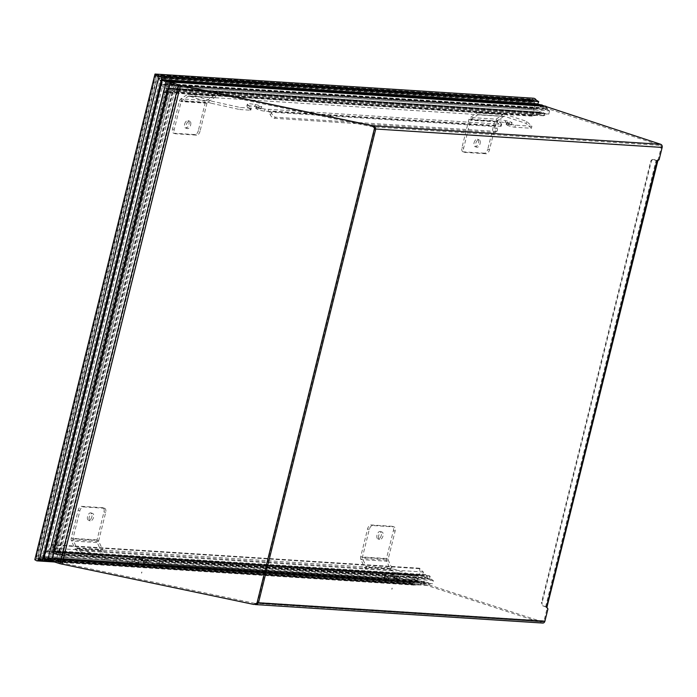 <?xml version="1.0" encoding="UTF-8"?>
<svg xmlns="http://www.w3.org/2000/svg" width="697" height="697" viewBox="0 0 697 697"><rect width="100%" height="100%" fill="white"/><g stroke="black" fill="none" stroke-linecap="round" stroke-linejoin="round"><path stroke-width="0.52" stroke-dasharray="3.48 2.61" d="M51.665 561.259L56.448 559.482L432.576 583.694L433.351 580.549L431.539 579.434A10.011 8.347 -86.3 0 0 429.657 575.87L429.457 576.01A42.604 35.53 93.7 0 1 429.953 578.911L427.906 578.24A10.011 8.347 -86.3 0 0 425.902 574.633L425.71 574.781A42.604 35.53 93.7 0 1 426.32 577.717L53.338 553.392L168.543 87.857L541.525 112.182L167.742 88.005L541.525 112.182A42.604 35.53 93.7 0 1 539.67 114.299L539.766 114.543A10.011 8.347 -86.3 0 0 543.111 112.705L545.159 113.376A42.604 35.53 93.7 0 1 543.407 115.536L543.521 115.78A10.011 8.347 -86.3 0 0 546.744 113.899L548.8 114.055L549.576 110.901L547.764 109.786L173.692 85.731L175.775 86.864L548.016 110.806L549.576 110.901L547.764 109.786A10.011 8.347 -86.3 0 0 546.178 106.606L544.697 106.118M545.725 106.214L545.681 106.362A42.604 35.53 93.7 0 1 546.178 109.263L544.13 108.593A10.011 8.347 -86.3 0 0 542.449 105.378L540.95 104.881M166.365 80.861L166.818 81.009L166.365 80.861M170.112 82.098L170.547 82.237L170.112 82.098M659.109 159.7L658.203 159.404L661.244 147.137A1.42 1.185 93.7 0 0 660.442 145.385L535.976 104.846L162.68 80.835L162.959 79.737L44.495 558.419L61.728 564.021L253.691 604.282L257.594 602.461L374.838 128.71L372.825 126.889L372.956 126.34M162.68 80.835L178.772 86.132L179.042 85.034L60.578 563.716L60.848 562.618L61.998 562.923L61.728 564.021L59.951 563.673M178.772 86.132L372.825 126.889L660.442 145.385M254.222 604.386L61.728 564.021L179.922 86.437M661.244 147.137L375.744 129.015M375.012 128.675L372.154 125.599M374.559 128.013L256.923 603.323M657.349 161.033L656.443 160.737L658.203 159.404M510.004 111.625L510.265 110.527M259.685 95.524L259.946 94.435M254.701 604.203L254.902 603.375L542.527 621.881A1.42 1.185 93.7 0 0 544 620.879L547.04 608.612L545.978 607.096L546.892 607.401M170.695 82.455L170.068 82.246M166.966 81.227L166.322 81.018M47.858 559.691L48.511 559.909M51.613 560.928L52.231 561.129M254.632 604.473L542.257 622.97L417.782 582.431L43.867 558.375M258.448 602.853L257.55 602.557M258.5 602.766L257.594 602.461L256.723 603.402M547.947 608.908L547.04 608.612M547.328 607.34L543.756 605.989A2.84 2.37 -86.3 0 1 542.161 602.504L541.534 602.469A2.84 2.37 93.7 0 0 543.129 605.954L546.221 607.07L656.687 160.702L653.594 159.587A2.84 2.37 93.7 0 0 653.098 159.491L653.725 159.535A2.84 2.37 -86.3 0 0 651.268 161.617L542.161 602.504M653.725 159.535A2.84 2.37 -86.3 0 1 654.222 159.63L657.637 160.824M653.098 159.491A2.84 2.37 93.7 0 0 650.641 161.582L541.534 602.469M256.627 603.227L542.771 621.924M254.902 603.375L61.998 562.923M542.527 621.881L418.052 581.333L44.765 557.321L44.495 558.419L60.578 563.716M391.819 589.209L392.08 588.111M141.5 573.108L141.77 572.01M44.765 557.321L60.848 562.618M533.484 98.233A4.26 3.555 -86.3 0 0 532.552 98.321L532.839 99.061A11.361 9.47 93.7 0 1 533.083 99.453A0.566 0.47 -86.3 0 0 533.58 100.403A11.361 9.47 93.7 0 1 533.78 100.847A0.714 0.592 -86.3 0 0 534.242 102.137A11.361 9.47 93.7 0 1 534.381 102.651A0.854 0.714 -86.3 0 0 534.677 104.306A11.352 9.47 93.7 0 1 534.651 107.695A2.135 1.777 93.7 0 1 533.1 108.262L533.005 108.819A2.135 1.777 93.7 0 1 534.25 109.995A6.395 5.332 93.7 0 1 531.41 115.597L531.584 116.12A21.302 17.765 93.7 0 1 536.463 115.249L536.978 112.165L538.04 112.034L538.659 112.958L539.217 111.895L538.476 112.836L538.04 112.034L166.034 88.31L538.04 112.034M425.065 577.299L424.229 576.55L424.142 575.278L423.288 575.713L422.452 574.964L423.428 572.019A21.302 17.765 93.7 0 1 419.681 568.316L419.298 568.656A6.395 5.332 93.7 0 1 419.141 575.138L47.527 551.24L162.636 86.097L160.659 84.529L161.748 83.71L534.651 107.695L533.1 108.262L534.25 109.995L531.584 116.12L536.463 115.249L536.978 112.165M433.351 580.549L61.353 556.624L176.794 90.131L175.017 89.991L173.344 91.969L173.431 89.469L545.159 113.376L541.552 112.6L171.392 88.798L169.598 90.741L169.798 88.275L54.593 553.81L426.32 577.717M549.576 110.901L548.8 114.055L176.794 90.131M166.505 80.835L170.059 84.537L544.13 108.593L546.178 109.263L172.098 85.208L170.164 82.211L545.681 106.362L546.178 109.263M541.978 104.986L541.935 105.134A42.604 35.53 93.7 0 1 542.545 108.07L168.465 84.015L166.417 80.983L541.935 105.134L542.545 108.07M541.29 107.66L537.718 103.975L162.375 80.19L167.219 83.605L541.29 107.66L537.561 104.323M423.428 572.019L54.2 548.278L51.761 544.653L49.06 549.715L47.527 551.24L45.061 551.641L45.523 553.357L161.739 83.771L159.979 80.207L534.677 104.306L534.651 107.695M419.141 575.138A2.135 1.777 93.7 0 1 417.547 575.382L417.372 575.914A2.135 1.777 93.7 0 1 418.427 577.334L45.523 553.357L42.203 556.136L159.979 80.207L158.855 78.5L534.381 102.651L534.677 104.306M158.759 79.118L158.472 77.977L534.242 102.137L534.381 102.651M418.427 577.334A11.352 9.47 93.7 0 1 416.902 580.235L42.203 556.136L40.609 556.52L39.773 557.635L158.472 77.977L157.409 76.644L533.78 100.847L534.242 102.137M157.383 77.114L157.017 76.191L533.78 100.847M416.902 580.235A0.854 0.714 -86.3 0 0 415.882 581.455A11.361 9.47 93.7 0 1 415.534 581.803L39.773 557.635L37.612 558.663L157.017 76.191L156.102 75.206L533.083 99.453L533.58 100.403M156.111 75.537L155.692 74.806L533.083 99.453M162.305 79.78L44.172 557.844L49.975 557.347L167.219 83.605L168.465 84.015L51.229 557.766L47.919 559.796L423.541 584.182A10.011 8.347 -86.3 0 0 426.895 582.343L428.934 583.014A42.604 35.53 93.7 0 1 427.183 585.184L427.296 585.419A10.011 8.347 -86.3 0 0 430.519 583.537M47.91 560.031L52.815 558.288L170.059 84.537L172.098 85.208L54.863 558.959L51.665 561.033L427.183 585.184M432.576 583.694L58.775 559.656L175.775 86.864M431.539 579.434L59.811 555.526L175.017 89.991L548.8 114.055M61.353 556.624L59.811 555.526L59.48 552.059L58.226 555.004L173.431 89.469L171.392 88.798L56.178 554.333L55.734 550.822L54.593 553.81L52.754 552.66L53.172 551.449L52.092 551.841L51.508 551.1L54.2 548.278L167.236 91.507L536.463 115.249M424.229 576.55L52.754 552.66L167.742 88.005L167.942 88.928L166.844 88.162L52.092 551.841L423.288 575.713M422.452 574.964L51.508 551.1L166.034 88.31L167.236 91.507L163.246 92.1L163.359 87.866L162.636 86.097L534.25 109.995M160.659 84.529L533.301 108.288M159.979 80.207L534.503 104.323M158.472 77.977L533.98 102.198M157.017 76.191L533.301 100.49M415.534 581.803A0.714 0.592 -86.3 0 0 414.549 582.622A11.361 9.47 93.7 0 1 414.184 582.884L37.612 558.663L35.791 559.316L155.692 74.806L154.995 74.361M155.692 74.806L155.178 74.675M43.894 558.271L44.172 557.844L419.359 581.978L424.046 581.411L425.301 581.821A42.604 35.53 93.7 0 1 423.445 583.947M424.046 581.411L51.229 557.766L425.301 581.821M426.895 582.343L52.815 558.288L54.863 558.959L428.934 583.014M170.251 82.072L173.692 85.731L56.448 559.482L58.775 559.656M414.184 582.884A0.566 0.47 -86.3 0 0 413.321 583.38A11.361 9.47 93.7 0 1 412.938 583.563L412.354 584.025A4.26 3.555 -86.3 0 0 414.541 585.14A4.26 3.555 -86.3 0 0 416.301 584.713L419.115 584.966L419.359 581.978M418.043 575.504L45.523 551.458L415.978 575.278L417.547 575.382L417.372 575.914L45.044 551.963L160.772 84.32L533.1 108.262L533.005 108.819L160.99 84.895L45.044 551.963M45.523 553.357L161.748 83.71M42.203 556.136L416.466 580.017M40.609 556.52L158.855 78.5M39.773 557.635L415.098 581.525M38.413 557.861L157.409 76.644M37.612 558.663L413.791 582.579M36.523 558.759L156.102 75.206M412.938 583.563L34.981 559.334M35.791 559.316L35.294 559.099M39.128 560.458L416.301 584.713M419.115 584.966L53.138 561.433M413.321 583.38L36.34 559.133M414.549 582.622L38.187 558.419M415.882 581.455L40.365 557.304M419.681 568.316L51.134 544.976L163.255 91.926L531.41 115.597M51.761 544.653L163.673 92.457L163.255 91.926M424.351 575.6L53.172 551.449L167.62 88.981L538.476 112.836M538.886 112.783L167.62 88.981L53.172 551.449L424.029 575.304M425.902 574.633L55.734 550.822L169.388 90.558M427.906 578.24L56.178 554.333L58.226 555.004L429.953 578.911M429.657 575.87L59.48 552.059L173.135 91.786M539.217 111.895L540.271 111.764M541.525 112.182L539.766 114.543L543.111 112.705M545.159 113.376L543.521 115.78L546.744 113.899M547.764 109.786L545.882 106.232M544.13 108.593L542.127 104.994M536.22 100.133L535.418 99.079M535.287 98.965L533.919 98.294M533.763 98.26L532.552 98.321L532.839 99.061M385.363 574.459L164.771 560.266L165.616 562.113A4.26 1.272 -24.6 0 0 160.136 564.073L158.088 565.459A3.555 2.962 93.7 0 1 156.45 565.92A3.555 2.962 93.7 0 1 155.832 565.798L387.976 580.732A4.26 0.497 13.9 0 0 388.699 580.636A4.26 0.497 13.9 0 0 388.638 580.514L384.927 577.09A13.844 1.612 -166.1 0 1 384.709 576.689A13.844 1.612 -166.1 0 1 392.585 577.142L392.76 577.177A4.618 0.54 -166.1 0 1 399.102 579.242A4.618 0.54 -166.1 0 1 396.471 579.094L396.297 579.059A4.618 0.54 13.9 0 0 393.674 578.911A4.618 0.54 13.9 0 0 394.11 579.268L395.251 579.843A4.26 0.497 13.9 0 0 402.396 581.655L418.941 582.727L413.635 577.874L414.149 575.818L419.446 580.671L402.901 579.608A4.26 0.497 -166.1 0 1 395.765 577.796L394.615 577.212A4.618 0.54 -166.1 0 1 394.18 576.855A4.618 0.54 -166.1 0 1 396.811 577.003L396.985 577.038A4.618 0.54 13.9 0 0 399.608 577.194A4.618 0.54 13.9 0 0 393.274 575.121L393.099 575.095A13.844 1.612 13.9 0 0 385.223 574.633A13.844 1.612 13.9 0 0 385.432 575.034L389.144 578.458A4.26 0.497 -166.1 0 1 389.214 578.58A4.26 0.497 -166.1 0 1 388.482 578.676L381.634 578.24L381.12 580.287A3.555 2.962 -86.3 0 0 381.738 580.409A3.555 2.962 -86.3 0 0 383.376 579.948L385.424 578.562A4.26 1.272 -24.6 0 0 386.957 576.646A4.26 1.272 -24.6 0 0 386.208 576.306L385.363 574.459A4.26 1.272 155.4 0 1 386.112 574.798L386.957 576.646M104.663 508.313A4.26 2.3 -71.8 0 1 105.674 512.513L98.756 540.463A1.42 1.185 93.7 0 0 98.852 541.543L102.468 549.445A1.42 1.185 93.7 0 0 103.173 550.116L77.358 548.452A1.42 1.185 -86.3 0 1 76.653 547.79L73.037 539.879L71.469 540.942L97.284 542.597L98.852 541.543L73.037 539.879A1.42 1.185 -86.3 0 1 72.941 538.807L79.859 510.849A4.26 2.3 -71.8 0 1 83.222 506.893L104.341 508.252A4.26 2.3 -71.8 0 1 104.663 508.313L102.956 507.756A4.26 2.3 108.2 0 1 103.975 511.955L97.057 539.905A3.555 2.962 -86.3 0 0 97.284 542.597L100.899 550.499A3.555 2.962 -86.3 0 0 102.659 552.163L103.173 550.116L366.788 567.07A1.42 1.185 -86.3 0 1 366.082 566.4L362.466 558.497L360.907 559.552L386.722 561.216L388.281 560.153L362.466 558.497A1.42 1.185 -86.3 0 1 362.379 557.417L369.297 529.467A4.26 2.3 -71.8 0 1 372.66 525.512L393.779 526.871A4.26 2.3 -71.8 0 1 394.093 526.932L392.394 526.366A4.26 2.3 108.2 0 1 393.404 530.565L386.486 558.515A3.555 2.962 -86.3 0 0 386.722 561.216L390.337 569.118A3.555 2.962 -86.3 0 0 392.097 570.782L413.635 577.874M102.956 507.756A4.26 2.3 108.2 0 0 102.642 507.695L81.523 506.336A4.26 2.3 108.2 0 0 78.16 510.291L71.242 538.241A3.555 2.962 93.7 0 0 71.469 540.942L75.084 548.844A3.555 2.962 93.7 0 0 76.844 550.508L98.39 557.6L98.896 555.544L77.358 548.452L76.844 550.508L366.282 569.118A3.555 2.962 93.7 0 1 364.522 567.454L360.907 559.552A3.555 2.962 93.7 0 1 360.671 556.859L367.589 528.91A4.26 2.3 108.2 0 1 370.952 524.946L372.66 525.512M98.39 557.6L127.159 563.96L127.673 561.904L98.896 555.544M138.381 564.535A4.26 0.497 13.9 0 0 138.32 564.413L134.608 560.989A13.844 1.612 -166.1 0 1 134.39 560.588A13.844 1.612 -166.1 0 1 142.266 561.05L142.441 561.076A4.618 0.54 -166.1 0 1 148.775 563.15A4.618 0.54 -166.1 0 1 146.152 562.993L145.978 562.958A4.618 0.54 13.9 0 0 143.355 562.81A4.618 0.54 13.9 0 0 143.782 563.167L144.932 563.751A4.26 0.497 13.9 0 0 152.077 565.563L155.832 565.798L156.346 563.751L152.582 563.507A4.26 0.497 -166.1 0 1 145.438 561.695L144.296 561.12A4.618 0.54 -166.1 0 1 143.861 560.754A4.618 0.54 -166.1 0 1 146.483 560.911L146.658 560.937A4.618 0.54 13.9 0 0 149.289 561.094A4.618 0.54 13.9 0 0 142.955 559.029L142.78 558.994A13.844 1.612 13.9 0 0 134.896 558.541A13.844 1.612 13.9 0 0 135.113 558.933L138.825 562.357A4.26 0.497 -166.1 0 1 138.895 562.479L138.381 564.535A4.26 0.497 13.9 0 1 137.657 564.631L127.159 563.96M386.112 574.798A4.26 1.272 155.4 0 1 384.578 576.715L382.531 578.101A1.42 1.185 93.7 0 1 381.634 578.24L156.346 563.751A1.42 1.185 -86.3 0 0 157.243 563.612L159.291 562.226A4.26 1.272 155.4 0 1 164.771 560.266M165.616 562.113L386.208 576.306M138.895 562.479A4.26 0.497 -166.1 0 1 138.163 562.575L127.673 561.904M414.149 575.818L392.603 568.726L366.788 567.07L366.282 569.118L392.097 570.782L392.603 568.726A1.42 1.185 93.7 0 1 391.897 568.064L388.281 560.153A1.42 1.185 93.7 0 1 388.194 559.081L395.112 531.131A4.26 2.3 -71.8 0 0 394.093 526.932M418.941 582.727L419.446 580.671M91.856 516.738A3.903 2.108 -71.8 0 1 88.484 520.311A3.903 2.108 -71.8 0 1 87.561 516.46A3.903 2.108 -71.8 0 1 90.932 512.887A3.903 2.108 -71.8 0 1 91.856 516.738M89.26 517.017A3.903 2.108 108.2 0 0 90.192 520.868A3.903 2.108 108.2 0 0 93.564 517.296A3.903 2.108 108.2 0 0 92.631 513.454A3.903 2.108 108.2 0 0 89.26 517.017M392.394 526.366A4.26 2.3 108.2 0 0 392.071 526.305L370.952 524.946M381.294 535.348A3.903 2.108 -71.8 0 1 377.922 538.92A3.903 2.108 -71.8 0 1 376.99 535.078A3.903 2.108 -71.8 0 1 380.362 531.506A3.903 2.108 -71.8 0 1 381.294 535.348M378.698 535.636A3.903 2.108 108.2 0 0 379.621 539.487A3.903 2.108 108.2 0 0 383.002 535.915A3.903 2.108 108.2 0 0 382.069 532.064A3.903 2.108 108.2 0 0 378.698 535.636M489.477 149.803L487.778 149.236A4.26 2.3 108.2 0 1 484.406 153.192L486.114 153.758A4.26 2.3 -71.8 0 0 489.477 149.803L496.395 121.844A1.42 1.185 93.7 0 1 496.97 120.99L503.652 116.477A1.42 1.185 93.7 0 1 504.558 116.338L505.064 114.282L526.61 121.374L531.916 126.227L515.371 125.164A4.26 0.497 -166.1 0 1 508.226 123.352L507.076 122.768A4.618 0.54 -166.1 0 1 506.649 122.411A4.618 0.54 -166.1 0 1 509.272 122.559L509.446 122.594A4.618 0.54 13.9 0 0 512.068 122.75A4.618 0.54 13.9 0 0 505.734 120.686L505.56 120.651A13.844 1.612 13.9 0 0 497.684 120.198A13.844 1.612 13.9 0 0 497.893 120.59L501.613 124.014A4.26 0.497 -166.1 0 1 501.674 124.136A4.26 0.497 -166.1 0 1 500.943 124.232L494.095 123.796L493.589 125.843A1.42 1.185 93.7 0 1 494.286 126.514L495.393 128.936A4.26 1.978 56 0 1 495.436 132.317A4.26 1.978 56 0 1 494.739 132.482L496.308 131.428A4.26 1.978 -124 0 0 496.996 131.263L495.436 132.317M496.308 131.428L275.707 117.235L274.148 118.29A4.26 1.978 56 0 1 270.105 114.447L268.998 112.025A1.42 1.185 -86.3 0 0 268.293 111.354L268.807 109.307L265.043 109.063A4.26 0.497 -166.1 0 1 257.907 107.251L256.757 106.676A4.618 0.54 -166.1 0 1 256.322 106.31A4.618 0.54 -166.1 0 1 258.953 106.467L259.127 106.493A4.618 0.54 13.9 0 0 261.75 106.65A4.618 0.54 13.9 0 0 255.416 104.585L255.241 104.55A13.844 1.612 13.9 0 0 247.365 104.097A13.844 1.612 13.9 0 0 247.574 104.489L251.286 107.913A4.26 0.497 -166.1 0 1 251.356 108.035A4.26 0.497 -166.1 0 1 250.624 108.131L240.134 107.46L211.357 101.1L210.851 103.156L239.629 109.516L240.134 107.46M214.876 97.676A1.42 1.185 93.7 0 1 215.12 97.719L215.634 95.672L189.819 94.008L189.314 96.064A1.42 1.185 -86.3 0 0 189.061 96.012L214.876 97.676A1.42 1.185 93.7 0 0 214.223 97.859L207.532 102.372L206.687 100.525L180.871 98.869L181.717 100.716L207.532 102.372A1.42 1.185 93.7 0 0 206.957 103.234L200.048 131.184L198.34 130.627A4.26 2.3 108.2 0 1 194.977 134.582L173.858 133.223A4.26 2.3 108.2 0 1 173.544 133.162A4.26 2.3 108.2 0 1 172.525 128.962L179.443 101.013A3.555 2.962 93.7 0 1 180.871 98.869L187.563 94.348A3.555 2.962 93.7 0 1 189.201 93.886A3.555 2.962 93.7 0 1 189.819 94.008L211.357 101.1M189.201 93.886L215.016 95.55A3.555 2.962 -86.3 0 1 215.634 95.672L479.248 112.626L478.743 114.674A1.42 1.185 -86.3 0 0 477.846 114.813L471.155 119.326A1.42 1.185 -86.3 0 0 470.58 120.189L463.662 148.139A4.26 2.3 -71.8 0 0 464.681 152.338A4.26 2.3 -71.8 0 0 464.995 152.399L463.287 151.841A4.26 2.3 108.2 0 1 462.974 151.78L464.681 152.338M239.629 109.516L250.118 110.187A4.26 0.497 13.9 0 0 250.842 110.091A4.26 0.497 13.9 0 0 250.781 109.969L247.069 106.545A13.844 1.612 -166.1 0 1 246.851 106.144A13.844 1.612 -166.1 0 1 254.727 106.606L254.902 106.632A4.618 0.54 -166.1 0 1 261.244 108.706A4.618 0.54 -166.1 0 1 258.613 108.549L258.439 108.514A4.618 0.54 13.9 0 0 255.816 108.366A4.618 0.54 13.9 0 0 256.252 108.723L257.393 109.307A4.26 0.497 13.9 0 0 264.538 111.119L500.437 126.288A4.26 0.497 13.9 0 0 501.169 126.192A4.26 0.497 13.9 0 0 501.099 126.07L497.388 122.646A13.844 1.612 -166.1 0 1 497.179 122.245A13.844 1.612 -166.1 0 1 505.055 122.707L505.229 122.733A4.618 0.54 -166.1 0 1 511.563 124.798A4.618 0.54 -166.1 0 1 508.941 124.65L508.766 124.615A4.618 0.54 13.9 0 0 506.135 124.467A4.618 0.54 13.9 0 0 506.571 124.824L507.712 125.399A4.26 0.497 13.9 0 0 514.856 127.211L531.402 128.283L526.104 123.43L526.61 121.374M531.916 126.227L531.402 128.283M210.851 103.156L189.314 96.064L215.12 97.719L504.558 116.338L526.104 123.43M462.974 151.78A4.26 2.3 108.2 0 1 461.963 147.581L468.881 119.631A3.555 2.962 93.7 0 1 470.309 117.479L476.992 112.966A3.555 2.962 93.7 0 1 478.63 112.505A3.555 2.962 93.7 0 1 479.248 112.626L505.064 114.282A3.555 2.962 -86.3 0 0 504.445 114.16A3.555 2.962 -86.3 0 0 502.807 114.622L496.125 119.143A3.555 2.962 -86.3 0 0 494.687 121.287L487.778 149.236M215.016 95.55A3.555 2.962 -86.3 0 0 213.378 96.012L206.687 100.525A3.555 2.962 -86.3 0 0 205.258 102.677L198.34 130.627M189.061 96.012A1.42 1.185 -86.3 0 0 188.408 96.203L181.717 100.716A1.42 1.185 -86.3 0 0 181.15 101.57L174.233 129.529A4.26 2.3 -71.8 0 0 175.243 133.719A4.26 2.3 -71.8 0 0 175.557 133.78L173.858 133.223M496.996 131.263A4.26 1.978 -124 0 0 496.961 127.882L495.855 125.46A3.555 2.962 -86.3 0 0 494.095 123.796L268.807 109.307A3.555 2.962 93.7 0 1 270.567 110.971L271.673 113.384A4.26 1.978 -124 0 0 275.707 117.235M484.406 153.192L463.287 151.841M474.073 142.798A3.903 2.108 -71.8 0 1 477.445 139.226A3.903 2.108 -71.8 0 1 478.377 143.068A3.903 2.108 -71.8 0 1 474.997 146.64A3.903 2.108 -71.8 0 1 474.073 142.798M486.114 153.758L464.995 152.399M480.076 143.634A3.903 2.108 108.2 0 0 479.144 139.783A3.903 2.108 108.2 0 0 475.772 143.355A3.903 2.108 108.2 0 0 476.704 147.206A3.903 2.108 108.2 0 0 480.076 143.634M200.048 131.184A4.26 2.3 -71.8 0 1 196.685 135.14L175.557 133.78M184.635 124.179A3.903 2.108 -71.8 0 1 188.007 120.607A3.903 2.108 -71.8 0 1 188.939 124.458A3.903 2.108 -71.8 0 1 185.568 128.03A3.903 2.108 -71.8 0 1 184.635 124.179M190.647 125.016A3.903 2.108 108.2 0 0 189.715 121.165A3.903 2.108 108.2 0 0 186.343 124.737A3.903 2.108 108.2 0 0 187.275 128.588A3.903 2.108 108.2 0 0 190.647 125.016M274.148 118.29L494.739 132.482M539.809 105.691L540.079 104.594M536.246 103.748L535.976 104.846M544 620.879L257.594 602.461M656.713 160.449L546.256 606.817M545.629 606.773L656.095 160.415M543.129 605.954L543.756 605.989M654.222 159.63L653.594 159.587M650.641 161.582L651.268 161.617M418.052 581.333L417.782 582.431M421.624 583.276L421.894 582.178M155.065 74.039L532.552 98.321M543.486 115.78L173.318 91.978L543.521 115.78M429.457 576.01L59.175 552.19L173.126 91.725L543.407 115.536M539.731 114.543L169.571 90.741L539.766 114.543M425.71 574.781L55.429 550.961L169.38 90.488L539.67 114.299M163.673 92.457L531.584 116.12M412.354 584.025L34.867 559.752M423.541 584.182L49.112 560.109M427.296 585.419L52.859 561.338M419.298 568.656L51.134 544.976M389.144 578.458L388.638 580.514M387.976 580.732L388.482 578.676M158.088 565.459L383.376 579.948M384.578 576.715L385.424 578.562M160.136 564.073L159.291 562.226M152.582 563.507L152.077 565.563M144.932 563.751L145.438 561.695M144.296 561.12L143.782 563.167M145.978 562.958L146.483 560.911M146.658 560.937L146.152 562.993M142.441 561.076L142.955 559.029M142.78 558.994L142.266 561.05M134.608 560.989L135.113 558.933M138.825 562.357L138.32 564.413M137.657 564.631L138.163 562.575M100.899 550.499L75.084 548.844M390.337 569.118L364.522 567.454M402.901 579.608L402.396 581.655M395.251 579.843L395.765 577.796M394.615 577.212L394.11 579.268M396.297 579.059L396.811 577.003M396.985 577.038L396.471 579.094M392.76 577.177L393.274 575.121M393.099 575.095L392.585 577.142M384.927 577.09L385.432 575.034M382.531 578.101L157.243 563.612M76.653 547.79L102.468 549.445M97.057 539.905L71.242 538.241M72.941 538.807L98.756 540.463M79.859 510.849L78.16 510.291M81.523 506.336L83.222 506.893M103.975 511.955L105.674 512.513M104.341 508.252L102.642 507.695M366.082 566.4L391.897 568.064M386.486 558.515L360.671 556.859M369.297 529.467L367.589 528.91M393.779 526.871L392.071 526.305M393.404 530.565L395.112 531.131M362.379 557.417L388.194 559.081M500.437 126.288L500.943 124.232M501.613 124.014L501.099 126.07M497.388 122.646L497.893 120.59M505.56 120.651L505.055 122.707M505.229 122.733L505.734 120.686M509.446 122.594L508.941 124.65M508.766 124.615L509.272 122.559M507.076 122.768L506.571 124.824M507.712 125.399L508.226 123.352M515.371 125.164L514.856 127.211M476.992 112.966L502.807 114.622M187.563 94.348L213.378 96.012M250.118 110.187L250.624 108.131M251.286 107.913L250.781 109.969M247.069 106.545L247.574 104.489M255.241 104.55L254.727 106.606M254.902 106.632L255.416 104.585M259.127 106.493L258.613 108.549M258.439 108.514L258.953 106.467M256.757 106.676L256.252 108.723M257.393 109.307L257.907 107.251M265.043 109.063L264.538 111.119M495.855 125.46L270.567 110.971M496.961 127.882L495.393 128.936M503.652 116.477L477.846 114.813M471.155 119.326L496.97 120.99L496.125 119.143L470.309 117.479L471.155 119.326M468.881 119.631L494.687 121.287M496.395 121.844L470.58 120.189M461.963 147.581L463.662 148.139M214.223 97.859L188.408 96.203M179.443 101.013L205.258 102.677M194.977 134.582L196.685 135.14M172.525 128.962L174.233 129.529M206.957 103.234L181.15 101.57M268.998 112.025L494.286 126.514M270.105 114.447L271.673 113.384M656.687 160.702L546.221 607.07M392.211 588.146L391.941 589.244M141.892 572.045L141.622 573.143M510.404 110.562L510.134 111.659M260.086 94.47L259.815 95.559M155.544 74.91L532.595 99.157M167.838 89.103L538.659 112.958M163.612 92.474L531.506 116.129M533.074 108.262L160.754 84.311M40.365 556.929L158.707 78.744M38.204 558.219L157.348 76.783M36.357 559.064L156.084 75.267M412.624 583.284L35.573 559.038M414.541 585.14L54.906 562.009M423.506 584.191L49.13 560.109M427.261 585.419L52.885 561.346M160.632 84.433L44.983 551.754M417.477 575.365L45.436 551.44M163.621 91.072L50.986 546.221M419.524 568.229L51.622 544.566M51.142 544.915L163.237 91.969M53.46 551.623L167.942 89.033M424.142 575.278L53.321 551.423M425.832 574.598L55.664 550.787M429.579 575.827L59.419 552.024M389.214 578.58L388.699 580.636M156.45 565.92L381.738 580.409M143.861 560.754L143.355 562.81M149.289 561.094L148.775 563.15M134.896 558.541L134.39 560.588M394.18 576.855L393.674 578.911M399.608 577.194L399.102 579.242M385.223 574.633L384.709 576.689M156.59 563.795L381.878 578.283M90.192 520.868L88.484 520.311M92.631 513.454L90.932 512.887M379.621 539.487L377.922 538.92M382.069 532.064L380.362 531.506M501.674 124.136L501.169 126.192M497.684 120.198L497.179 122.245M512.068 122.75L511.563 124.798M506.649 122.411L506.135 124.467M478.63 112.505L504.445 114.16M251.356 108.035L250.842 110.091M247.365 104.097L246.851 106.144M261.75 106.65L261.244 108.706M256.322 106.31L255.816 108.366M478.499 114.63L504.314 116.286M477.445 139.226L479.144 139.783M474.997 146.64L476.704 147.206M173.544 133.162L175.243 133.719M188.007 120.607L189.715 121.165M185.568 128.03L187.275 128.588"/><path stroke-width="1.05" d="M166.322 81.018L162.959 79.737L166.365 80.861L162.959 79.737L536.246 103.748L540.95 104.881M657.637 160.824L659.109 159.7L662.15 147.433A2.553 2.135 -86.3 0 0 660.712 144.296L546.178 106.606A10.011 8.347 -86.3 0 0 545.882 106.232L545.725 106.214M544.697 106.118L542.449 105.378A10.011 8.347 -86.3 0 0 542.127 104.994L541.978 104.986M372.956 126.34L373.095 125.8L180.479 85.539L170.251 82.072L545.681 106.362M166.818 81.009L170.112 82.098L166.818 81.009M170.547 82.237L179.042 85.034L170.547 82.237M374.463 127.917L374.045 127.481M374.298 127.717L375.169 127.237L373.095 125.8L660.712 144.296M180.192 85.339L372.154 125.599L375.744 129.015L375.169 127.237M256.723 603.402L257.149 604.16L258.5 602.766L253.987 604.482L59.951 563.673L178.415 84.99M372.442 125.8L180.479 85.539L62.024 564.221M657.794 160.972L546.892 607.401L547.947 608.908L544.906 621.184A2.553 2.135 -86.3 0 1 542.702 623.057L255.259 604.569L257.149 604.16M170.068 82.246L166.505 80.835L541.935 105.134M162.331 79.702L43.867 558.375L47.858 559.691M47.84 559.857L166.505 80.835L47.84 559.857L51.613 560.928M52.859 561.338L51.595 561.094L170.251 82.072L51.595 561.094L59.951 563.673M542.257 622.97A2.553 2.135 -86.3 0 0 542.702 623.057M254.222 604.386L254.701 604.203M538.729 101.631L537.718 103.975L538.729 101.631L536.22 100.133A4.26 3.555 -86.3 0 0 533.484 98.233L155.065 74.039L161.913 77.402L538.729 101.631L536.22 100.133L159.055 75.877L39.128 560.458L42.299 560.736L161.913 77.402L162.305 79.78M155.065 74.039L34.867 559.752L36.845 560.85L39.128 560.458M53.138 561.433L42.299 560.736L43.894 558.271M662.15 147.433L375.744 129.015L258.5 602.766L544.906 621.184M256.923 603.323L374.559 128.013M546.892 607.401L657.349 161.033M49.112 560.109L47.91 560.031M166.417 80.791L542.057 104.951M170.173 82.028L545.803 106.188M34.859 559.534L154.969 74.178M54.906 562.009L36.906 560.85M49.13 560.109L47.893 560.031M47.805 559.935L166.356 80.869M52.885 561.346L51.622 561.268M51.552 561.163L170.12 82.063"/></g></svg>
